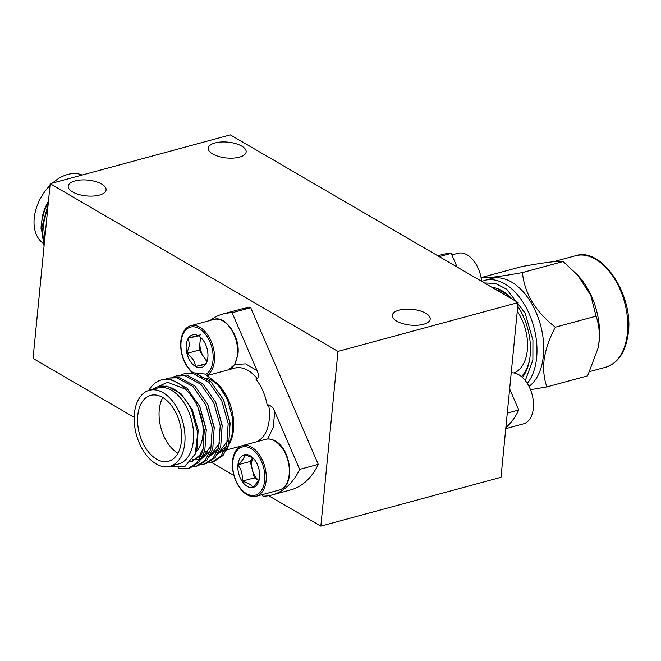 <?xml version="1.0" encoding="UTF-8"?>
<svg xmlns="http://www.w3.org/2000/svg" width="661" height="661" viewBox="0 0 661 661"><rect width="100%" height="100%" fill="white"/><g stroke="black" fill="none" stroke-linecap="round" stroke-linejoin="round"><path stroke-width="0.99" d="M337.978 351.404L518.117 302.581L230.325 134.877L50.178 183.7L337.978 351.404L320.841 526.123L500.988 477.3L518.117 302.581M101.695 184.072A19.037 7.932 -174.4 0 1 106.099 189.872A19.037 7.932 -174.4 0 1 93.267 196.053A19.037 7.932 -174.4 0 1 72.627 191.954A19.037 7.932 -174.4 0 1 68.215 186.154A19.037 7.932 -174.4 0 1 81.047 179.974A19.037 7.932 -174.4 0 1 101.695 184.072M241.744 146.114A19.037 7.932 -174.4 0 1 246.156 151.914A19.037 7.932 -174.4 0 1 233.316 158.095A19.037 7.932 -174.4 0 1 212.677 153.996A19.037 7.932 -174.4 0 1 208.265 148.196A19.037 7.932 -174.4 0 1 221.105 142.016A19.037 7.932 -174.4 0 1 241.744 146.114M425.791 313.273A19.037 7.932 -174.4 0 1 430.204 319.073A19.037 7.932 -174.4 0 1 417.372 325.245A19.037 7.932 -174.4 0 1 396.724 321.155A19.037 7.932 -174.4 0 1 392.32 315.355A19.037 7.932 -174.4 0 1 405.152 309.174A19.037 7.932 -174.4 0 1 425.791 313.273M50.178 183.7L33.05 358.419L134.2 417.355M211.082 462.163L233.911 475.466M268.655 495.709L320.841 526.123M42.064 219.667L44.874 208.711L42.279 216.94L40.999 228.4M84.839 174.306L73.825 177.297M48.129 204.629L41.907 227.136L44.188 244.843M48.36 202.283A46.196 31.067 120.2 0 0 46.931 204.984C43.535 212.421 41.593 219.65 41.098 226.665L44.072 246.041M48.468 201.151A39.379 26.481 120.2 0 0 42.411 216.354L42.279 216.94M44.874 208.711A40.519 27.25 -59.8 0 1 48.451 201.341M48.36 202.233L46.931 204.984M44.832 238.241L43.337 224.269L47.989 206.1M81.46 174.768A39.379 26.481 120.2 0 0 52.525 183.072M50.013 185.444A39.379 26.481 120.2 0 0 34.215 218.213A39.379 26.481 120.2 0 0 42.915 243.074M178.321 467.93L180.379 468.492L188.418 468.36L197.209 462.518L202.836 451.471L204.299 430.022L197.829 407.019C194.665 400.128 190.566 394.179 185.526 389.18L167.497 382.232L151.666 389.651M170.373 466.187L184.981 466.377L195.218 454.057L197.755 432.955L191.5 409.779C183.717 394.386 174.091 386.487 162.623 386.09A40.519 24.779 -105.2 0 0 158.466 386.627L166.977 386.115L181.056 393.749L192.401 409.828L198.16 429.989L196.961 448.786L196.234 451.009M199.696 406.3L206.389 430.79M202.448 452.735L192.384 461.403L190.715 461.841M191.888 461.527L190.806 461.733M207.653 404.144L214.346 428.634M210.405 450.579L201.357 458.932M199.391 459.469L196.193 459.717M195.656 459.684L192.657 459.188M215.61 401.987L222.303 426.477M218.361 448.431L209.314 456.776M223.567 399.831L230.259 424.321M226.31 446.274L217.271 454.619M226.483 450.166L232.292 436.822L232.73 418.578L227.45 399.533L217.362 383.479L204.786 374.027L191.963 372.614M209.207 462.403L212.28 461.89L221.08 456.049L226.706 445.002L228.169 423.552L221.691 400.549L208.851 382.19L192.896 373.465L184.138 373.796L181.205 374.853M201.25 464.559L204.332 464.047L213.123 458.205L218.75 447.158L220.212 425.709L213.734 402.706L200.894 384.347L184.94 375.622L176.181 375.952L173.248 377.01M193.293 466.716L196.375 466.203L205.166 460.362L210.793 449.315L212.255 427.865L205.778 404.863L192.938 386.503L176.983 377.778L168.225 378.109L165.291 379.166M185.526 389.18A46.196 28.249 -105.2 0 0 161.317 379.976A46.196 28.249 -105.2 0 0 148.841 390.428M149.303 390.296L157.896 387.966A39.379 24.077 74.8 0 1 188.476 411.167A39.379 24.077 74.8 0 1 178.495 463.981L169.902 466.311A39.379 24.077 74.8 0 1 139.331 443.118A39.379 24.077 74.8 0 1 149.303 390.296A39.379 24.077 74.8 0 1 179.883 413.489A39.379 24.077 74.8 0 1 169.902 466.311M158.466 386.627A40.519 24.779 -105.2 0 0 153.129 389.263M188.418 468.36L190.376 467.823L199.176 461.981L204.803 450.942L206.257 429.493L199.787 406.482L186.939 388.131L170.984 379.397L161.317 379.976M196.375 466.203L198.333 465.666L207.124 459.825L212.759 448.786L214.214 427.337L207.744 404.325L194.896 385.974L178.941 377.241L168.225 378.109M204.332 464.047L206.29 463.51L215.081 457.676L220.708 446.629L222.17 425.18L215.701 402.169L202.853 383.818L186.898 375.084L176.181 375.952M212.288 461.89L214.247 461.353L223.038 455.512L228.665 444.473L230.127 423.023L223.658 400.012L210.809 381.661L194.855 372.928L184.138 373.796M232.292 436.822L232.796 434.36A39.379 24.077 -105.2 0 0 228.566 400.293A39.379 24.077 -105.2 0 0 219.716 386.123L217.362 383.479M204.852 450.761A39.379 24.077 -105.2 0 0 208.438 452.463M211.14 453.248A39.379 24.077 -105.2 0 0 213.71 453.603M218.047 453.248A39.379 24.077 -105.2 0 0 220.584 452.421M222.228 451.587A39.379 24.077 -105.2 0 0 225.087 449.48M228.268 445.754A39.379 24.077 -105.2 0 0 232.532 435.558M227.756 440.573L217.378 454.438M219.799 442.73L209.421 456.594M211.842 444.886L201.465 458.751M203.885 447.043L199.002 456.619L191.393 461.675M199.762 377.679A38.437 23.507 74.8 0 1 202.886 377.522M206.505 378.117A38.437 23.507 74.8 0 1 225.186 394.848M232.994 420.933A38.437 23.507 74.8 0 1 229.119 442.812M225.905 447.439A38.437 23.507 74.8 0 1 225.062 448.307M222.964 450.042A38.437 23.507 74.8 0 1 218.617 452.132M177.173 415.463A34.124 20.871 -105.2 0 0 150.675 395.361A34.124 20.871 -105.2 0 0 142.032 441.143A34.124 20.871 -105.2 0 0 168.53 461.246A34.124 20.871 -105.2 0 0 177.173 415.463M234.506 364.434L245.685 363.897L257.071 370.664C258.649 373.862 258.757 376.58 257.385 378.811L255.956 379.199A38.437 23.507 74.8 0 1 263.028 391.18A38.437 23.507 74.8 0 1 267.201 405.276L268.63 404.887C271.431 405.978 273.447 408.176 274.679 411.481L273.34 427.023L267.672 439.02M162.788 397.525A34.124 20.871 -105.2 0 0 163.515 435.318A34.124 20.871 -105.2 0 0 177.9 453.256M195.945 451.984A34.124 20.871 -105.2 0 0 198.655 409.646M274.679 411.481L299.648 469.393A93.755 57.333 74.8 0 1 272.059 494.965A93.755 57.333 74.8 0 1 262.962 496.196L262.285 494.635M210.148 320.445A93.755 57.333 74.8 0 1 223.005 313.983A93.755 57.333 74.8 0 1 232.102 312.744L257.071 370.664M299.648 469.393L318.263 464.353L250.717 307.704L232.102 312.744M272.059 494.965L290.675 489.917A93.755 57.333 -105.2 0 0 318.263 464.353M250.717 307.704A93.755 57.333 -105.2 0 0 241.62 308.935L223.005 313.983M439.226 256.608L451.199 253.361A93.755 57.333 -105.2 0 0 442.102 254.592L437.78 255.766M505.863 427.593A93.755 57.333 -105.2 0 0 518.745 410.01L507.284 413.125M509.656 388.924L518.745 410.01M451.199 253.361L457.082 267.011M513.969 372.969A39.379 24.077 -105.2 0 0 517.48 371.028A39.379 24.077 -105.2 0 0 517.274 311.232M481.596 281.297A26.25 16.054 -105.2 0 0 457.966 253.279L451.868 254.931M505.764 428.642L523.413 423.858A26.25 16.054 -105.2 0 0 533.328 401.425A26.25 16.054 -105.2 0 0 518.868 374.77A26.25 16.054 -105.2 0 0 511.226 372.895M192.202 372.556A26.25 16.054 74.8 0 1 180.825 341.258A26.25 16.054 74.8 0 1 190.748 325.708A26.25 16.054 74.8 0 1 207.81 335.053A26.25 16.054 74.8 0 1 214.404 360.823A26.25 16.054 74.8 0 1 207.19 375.192M192.847 372.432A24.961 15.269 74.8 0 1 181.081 341.894A24.961 15.269 74.8 0 1 199.258 328.616A24.961 15.269 74.8 0 1 213.007 360.501A24.961 15.269 74.8 0 1 205.687 374.432M207.166 349.008A16.913 10.345 74.8 0 1 207.571 359.468A16.913 10.345 74.8 0 1 205.662 364.31A16.913 10.345 74.8 0 1 195.549 366.5A16.913 10.345 74.8 0 1 186.931 353.387A16.913 10.345 74.8 0 1 186.228 344.893A16.913 10.345 74.8 0 1 188.426 338.085A16.913 10.345 74.8 0 1 198.548 335.895A16.913 10.345 74.8 0 1 201.952 338.746A16.913 10.345 74.8 0 1 207.166 349.008M198.548 335.895L188.426 338.085L189.41 345.265L186.931 353.387C192.029 357.114 194.904 361.484 195.549 366.5L205.662 364.31L207.075 360.865M195.549 366.5L205.951 363.682M200.746 334.747L188.426 338.085M200.481 337.449L199.242 350.049L186.931 353.387M199.242 350.049L206.819 361.575M201.093 337.994A14.649 8.957 -105.2 0 0 199.994 342.398A14.649 8.957 -105.2 0 0 203.555 356.61A14.649 8.957 -105.2 0 0 207.182 360.534M251.651 447.2A26.25 16.054 74.8 0 1 266.102 473.846A26.25 16.054 74.8 0 1 256.187 496.287A26.25 16.054 74.8 0 1 246.991 494.692A26.25 16.054 74.8 0 1 232.54 468.046A26.25 16.054 74.8 0 1 242.455 445.605A26.25 16.054 74.8 0 1 251.651 447.2M250.965 448.522A24.961 15.269 74.8 0 1 264.714 480.398A24.961 15.269 74.8 0 1 246.536 493.684A24.961 15.269 74.8 0 1 232.788 461.799A24.961 15.269 74.8 0 1 250.965 448.522M254.055 459.106L251.783 457.379L244.644 454.694C244.677 457.42 242.447 460.791 237.935 464.799C241.546 469.607 242.918 475.077 242.042 481.2C247.875 482.67 251.477 484.777 252.866 487.504A16.913 10.345 74.8 0 1 242.042 481.2A16.913 10.345 74.8 0 1 237.935 464.799A16.913 10.345 74.8 0 1 244.644 454.694A16.913 10.345 74.8 0 1 250.255 455.801A16.913 10.345 74.8 0 1 253.659 458.651A16.913 10.345 74.8 0 1 255.46 460.998A16.913 10.345 74.8 0 1 259.566 477.407A16.913 10.345 74.8 0 1 259.277 479.365A16.913 10.345 74.8 0 1 252.866 487.504L258.947 480.15M237.935 464.799L250.246 461.461L254.361 477.862L242.042 481.2M254.361 477.862L258.806 480.456M252.609 457.908L250.246 461.461M252.75 457.999A14.649 8.957 -105.2 0 0 252.304 469.657A14.649 8.957 -105.2 0 0 258.831 480.398M496.047 289.716A47.724 29.183 74.8 0 1 512.11 299.078M491.908 287.312A50.533 30.902 74.8 0 1 512.283 299.185M517.761 306.266A50.533 30.902 74.8 0 1 529.858 358.014A50.533 30.902 -105.2 0 1 529.287 361.327A50.533 30.902 -105.2 0 1 522.421 377.431M529.478 360.328A47.724 29.183 74.8 0 1 521.471 376.596M529.007 386.404A57.755 35.322 -105.2 0 0 543.02 358.741A57.755 35.322 -105.2 0 0 529.709 300.383A57.755 35.322 -105.2 0 0 491.33 278.554L481.72 281.371M522.438 272.563C499.757 276.678 485.975 278.355 481.101 277.612L521.818 266.573C544.738 262.434 558.52 260.748 563.155 261.525L522.438 272.563C524.479 293.377 535.443 311.595 555.339 327.203L596.057 316.165L590.785 295.318L577.739 275.191L563.155 261.525M530.494 389.684L546.903 386.892C543.896 378.786 542.987 369.458 544.201 358.923C545.953 348.347 549.663 337.771 555.339 327.203M546.903 386.892L587.621 375.853L598.073 348.099L598.759 344.133C599.981 333.706 599.073 324.386 596.057 316.165M598.073 348.099L598.222 347.397A57.755 35.322 -105.2 0 0 598.866 343.604A57.755 35.322 -105.2 0 0 579.044 276.653L577.739 275.191M256.038 441.928A38.437 23.507 -105.2 0 0 268.63 404.887M257.385 378.811A38.437 23.507 -105.2 0 0 234.605 368.144L207.653 375.456M228.64 369.763A26.25 16.054 -105.2 0 0 237.481 354.569A26.25 16.054 -105.2 0 0 230.887 328.798A26.25 16.054 -105.2 0 0 213.825 319.453C225.037 314.942 240.464 336.589 237.935 354.213L234.878 364.219L228.689 369.755M279.264 490.032A26.25 16.054 -105.2 0 0 289.179 467.591A26.25 16.054 -105.2 0 0 274.728 440.945A26.25 16.054 -105.2 0 0 265.532 439.35C268.614 438.524 271.861 439.069 275.257 440.994C290.799 448.695 296.103 485.885 279.264 490.032L256.187 496.287M484.472 282.974L495.188 283.371L506.615 289.163L525.14 313.19L532.931 340.134L532.882 360.038L525.297 380.554M527.296 383.38A57.755 35.322 -105.2 0 0 536.294 360.559A57.755 35.322 -105.2 0 0 522.975 302.201A57.755 35.322 -105.2 0 0 484.596 280.38M605.6 367.26A57.755 35.322 -105.2 0 0 627.082 335.953A57.755 35.322 -105.2 0 0 613.763 277.595A57.755 35.322 -105.2 0 0 575.384 255.774C602.402 246.33 634.857 296.822 627.95 335.267C625.174 352.685 617.729 363.352 605.6 367.26L589.752 371.556M241.372 445.968L226.64 449.959M190.748 325.708L213.825 319.453M242.455 445.605L265.532 439.35M553.381 261.739L575.384 255.774"/></g></svg>
